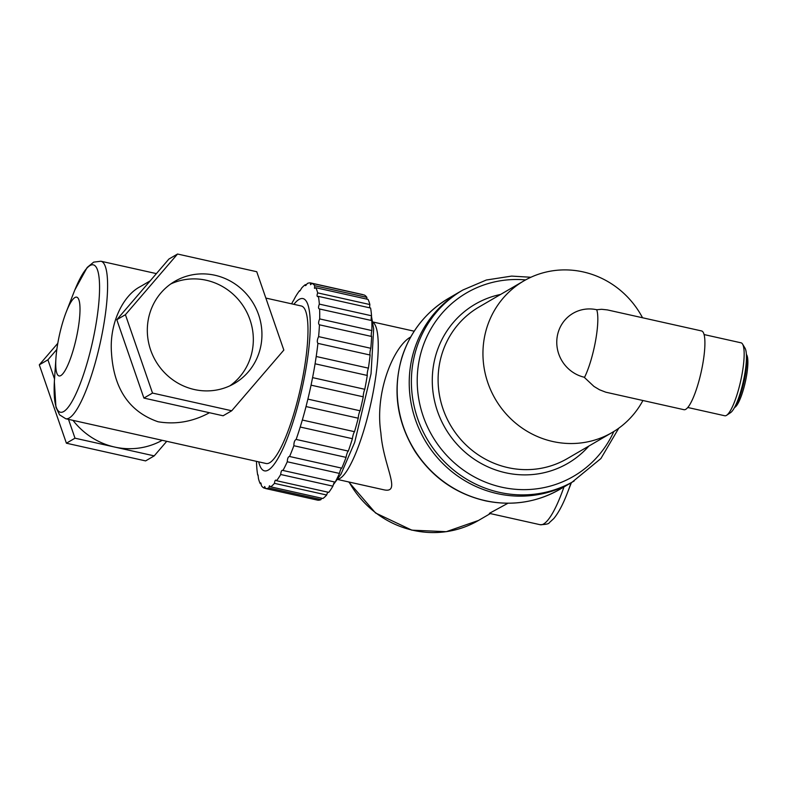 <?xml version="1.0" encoding="UTF-8"?>
<svg xmlns="http://www.w3.org/2000/svg" width="786" height="786" viewBox="0 0 786 786"><rect width="100%" height="100%" fill="white"/><g stroke="black" fill="none" stroke-linecap="round" stroke-linejoin="round"><path stroke-width="1.18" d="M54.529 378.96L47.917 359.821L56.847 349.426M166.74 441.31L154.213 455.88L114.609 447.038A71.929 68.962 59.8 0 0 162.221 440.298M73.01 420.372A71.929 68.962 59.8 0 0 114.609 447.038L75.004 438.195L68.5 419.36M75.004 438.195L66.397 443.206L145.606 460.901L154.213 455.88M47.917 359.821L39.3 364.842L66.397 443.206M57.791 343.305L39.3 364.842M231.723 410.764L223.116 415.774L143.907 398.08L116.809 319.715L168.921 259.036L177.538 254.025L125.416 314.705L152.513 393.069L231.723 410.764L283.834 350.084L256.737 271.72L177.538 254.025M194.348 389.532A59.117 56.69 -120.2 0 1 148.269 340.908A59.117 56.69 -120.2 0 1 174.885 281.3A59.117 56.69 -120.2 0 1 253.623 303.877A59.117 56.69 -120.2 0 1 234.375 383.489A59.117 56.69 -120.2 0 1 194.348 389.532M229.954 385.798A59.117 56.69 59.8 0 0 245.006 308.888A59.117 56.69 59.8 0 0 170.69 284.001M143.907 398.08L152.513 393.069M116.809 319.715L125.416 314.705M327.909 492.183A5.266 1.12 -77.4 0 0 326.662 495.013L274.461 483.351C274.845 480.315 275.562 479.44 276.593 480.727L328.794 492.38A105.265 22.352 102.6 0 0 332.91 486.161L280.71 474.498C281.005 471.197 281.761 469.851 282.98 470.46L335.18 482.123A105.265 22.352 102.6 0 0 339.473 473.427L287.273 461.775C287.45 458.336 288.216 456.578 289.592 456.499L341.792 468.151A5.266 1.12 -77.4 0 0 339.473 473.427M275.915 480.108L276.593 480.727A105.265 22.352 102.6 0 0 280.71 474.498M334.728 482.024A5.266 1.12 -77.4 0 0 332.91 486.161M282.587 470.254L282.98 470.46A105.265 22.352 102.6 0 0 287.273 461.775M348.336 451.095A5.266 1.12 -77.4 0 0 346.066 457.373L293.866 445.721C293.885 442.292 294.642 440.199 296.135 439.433L348.336 451.095A105.265 22.352 102.6 0 0 352.413 438.696L300.213 427.034L302.325 420.029L354.525 431.691A5.266 1.12 -77.4 0 0 352.413 438.696M360.086 410.783A5.266 1.12 -77.4 0 0 358.229 418.211L306.029 406.559L307.886 399.121L360.086 410.783A105.265 22.352 102.6 0 0 363.25 396.822L311.05 385.16L312.582 377.624L364.783 389.286A5.266 1.12 -77.4 0 0 363.25 396.822M368.408 368.153A5.266 1.12 -77.4 0 0 367.278 375.453L315.078 363.79L316.208 356.49L368.408 368.153A105.265 22.352 102.6 0 0 370.118 355.036L317.917 343.374C316.925 341.959 317.151 339.709 318.605 336.624L370.805 348.286A5.266 1.12 -77.4 0 0 370.118 355.036M371.866 330.572A5.266 1.12 -77.4 0 0 371.65 336.477L319.45 324.815C318.271 324.058 318.34 322.093 319.666 318.91L371.866 330.572A105.265 22.352 102.6 0 0 371.817 320.58L319.234 308.918M319.666 318.91A105.265 22.352 102.6 0 0 319.617 308.918C318.271 308.849 318.183 307.247 319.342 304.113L371.542 315.775A5.266 1.12 -77.4 0 0 371.424 320.491M371.542 315.775A105.265 22.352 102.6 0 0 370.599 308.033L318.399 296.371C316.935 297 316.679 295.831 317.662 292.883L369.862 304.546A5.266 1.12 -77.4 0 0 369.774 307.847M319.342 304.113A105.265 22.352 102.6 0 0 318.399 296.371L317.583 296.587M369.862 304.546A105.265 22.352 102.6 0 0 368.064 299.397L315.864 287.735L314.508 288.344L314.675 285.711L366.875 297.373A5.266 1.12 -77.4 0 0 366.826 299.122M366.875 297.373A105.265 22.352 102.6 0 0 364.301 295.035L312.101 283.382L310.509 284.689L310.529 282.911L362.729 294.563A5.266 1.12 -77.4 0 0 362.729 294.691M310.529 282.911A105.265 22.352 102.6 0 0 307.297 283.491C305.685 285.878 305.056 286.242 305.4 284.601L306.363 284.817M305.4 285.632L305.4 284.601A105.265 22.352 102.6 0 0 301.647 288.079C300.085 290.849 299.368 291.734 299.515 290.712L299.957 290.81M299.525 291.174L299.515 290.712A105.265 22.352 102.6 0 0 295.398 296.931L293.247 300.999M293.139 301.087L293.129 300.969A105.265 22.352 102.6 0 0 291.635 303.828M256.452 461.343A105.265 22.352 102.6 0 0 256.491 462.512L256.757 467.316A105.265 22.352 102.6 0 0 257.71 475.058L257.887 474.695M258.083 475.147L258.447 478.546A105.265 22.352 102.6 0 0 260.245 483.695L260.647 482.85M261.129 483.891L260.245 483.695C260.628 482.152 261.021 482.83 261.433 485.719A105.265 22.352 102.6 0 0 264.008 488.057L264.695 486.544L265.58 488.528L317.78 500.181A105.265 22.352 102.6 0 0 321.012 499.601L268.812 487.939A105.265 22.352 102.6 0 1 265.58 488.528M265.55 488.401L264.008 488.057M326.662 495.013A105.265 22.352 102.6 0 1 322.908 498.491L270.708 486.839A105.265 22.352 102.6 0 0 274.461 483.351M321.621 498.206A5.266 1.12 -77.4 0 0 321.012 499.601M371.65 336.477A105.265 22.352 102.6 0 1 370.805 348.286M367.278 375.453A105.265 22.352 102.6 0 1 364.783 389.286M358.229 418.211A105.265 22.352 102.6 0 1 354.525 431.691M346.066 457.373A105.265 22.352 102.6 0 1 341.792 468.151M312.101 283.382A105.265 22.352 102.6 0 1 314.675 285.711M315.864 287.735A105.265 22.352 102.6 0 1 317.662 292.883M319.45 324.815A105.265 22.352 102.6 0 1 318.605 336.624M317.917 343.374A105.265 22.352 102.6 0 1 316.208 356.49M315.078 363.79A105.265 22.352 102.6 0 1 312.582 377.624M311.05 385.16A105.265 22.352 102.6 0 1 307.886 399.121M306.029 406.559A105.265 22.352 102.6 0 1 302.325 420.029M300.213 427.034A105.265 22.352 102.6 0 1 296.135 439.433M293.866 445.721A105.265 22.352 102.6 0 1 289.592 456.499M268.812 487.939L269.441 485.797L270.708 486.839M293.895 304.329A88.238 18.736 102.6 0 1 301.991 388.834A88.238 18.736 102.6 0 1 258.712 461.854M54.362 381.75L55.944 407.256L59.569 414.841L65.729 418.742L266.11 463.504A80.703 17.135 -77.4 0 0 303.514 373.212A80.703 17.135 -77.4 0 0 301.293 305.99L265.855 298.071M150.175 280.867L140.144 286.703C123.225 295.379 109.225 323.213 111.474 352.678C113.695 388.706 129.218 411.736 158.045 421.758C175.759 424.735 192.904 421.728 209.469 412.729M57.968 342.303A40.351 8.567 102.6 0 1 66.24 311.983A40.351 8.567 102.6 0 1 80.005 308.485A40.351 8.567 102.6 0 1 66.918 367.082A40.351 8.567 102.6 0 1 55.944 358.052A40.351 8.567 102.6 0 1 57.968 342.303M507.953 503.246L489.354 513.366L540.11 524.704C546.005 524.517 549.08 523.83 549.335 522.651L553.757 518.593C558.394 513.012 562.884 504.592 567.237 493.323A75.495 16.034 -77.4 0 0 571.009 482.84M337.636 479.48L384.177 489.875C401.803 493.5 383.263 465.813 380.886 432.958C374.391 391.212 394.375 345.732 410.665 337.017M448.698 298.267C425.904 311.914 410.321 331.564 401.951 357.217C392.352 390.328 396.783 421.846 415.254 451.773C432.575 477.731 456.145 494.119 485.974 500.937C512.285 506.194 536.926 502.313 559.917 489.305A110.521 105.972 59.8 0 1 412.729 447.106A110.521 105.972 59.8 0 1 448.698 298.267L460.753 291.252A110.521 105.972 59.8 0 0 424.784 440.081A110.521 105.972 59.8 0 0 571.972 482.28L600.897 458.543L618.759 428.203M574.134 481.022A110.521 105.972 59.8 0 1 426.945 438.824A110.521 105.972 59.8 0 1 462.925 289.985L460.753 291.252A110.521 105.972 59.8 0 0 410.96 363.22A110.521 105.972 59.8 0 0 455.625 474.548A110.521 105.972 59.8 0 0 571.972 482.28L559.917 489.305M584.46 377.516L584.568 377.3A40.351 8.567 -77.4 0 0 595.592 340.643A40.351 8.567 -77.4 0 0 596.721 309.743L601.624 309.291L607.391 309.91L701.564 330.945A40.351 8.567 -77.4 0 1 702.674 364.557A40.351 8.567 -77.4 0 1 683.977 409.703L605.76 392.185L599.522 389.768L593.951 386.417L584.46 377.516A40.351 8.567 -77.4 0 0 584.568 377.3A34.948 33.503 59.8 0 1 557.313 336.074A34.948 33.503 59.8 0 1 596.721 309.743A40.351 8.567 -77.4 0 0 596.672 309.615M734.478 407.59L735.008 407.236A27.481 5.836 -77.4 0 0 746.356 376.858A27.481 5.836 -77.4 0 0 746.7 354.889L746.376 354.348M735.264 406.077A29.229 6.209 -77.4 0 0 745.118 376.239A29.229 6.209 -77.4 0 0 746.445 356.048M687.779 407.492L724.78 415.765A37.364 7.939 -77.4 0 0 726.657 415.263L730.587 412.63A33.857 7.192 -77.4 0 0 744.578 375.197A33.857 7.192 -77.4 0 0 745 348.129L742.554 344.072A37.364 7.939 -77.4 0 0 741.07 342.824L704.069 334.561M726.657 415.263A37.364 7.939 -77.4 0 0 742.092 373.949A37.364 7.939 -77.4 0 0 742.554 344.072M642.526 317.75A87.718 84.102 59.8 0 0 523.849 280.907A87.718 84.102 59.8 0 0 484.323 338.029A87.718 84.102 59.8 0 0 519.772 426.385A87.718 84.102 59.8 0 0 612.107 432.526A87.718 84.102 59.8 0 0 642.909 400.526M66.24 311.983L73.786 292.608A75.495 16.034 102.6 0 1 99.557 286.055A75.495 16.034 102.6 0 1 75.073 395.692A75.495 16.034 102.6 0 1 54.539 378.793L55.944 358.052M65.729 418.742A80.703 17.135 -77.4 0 0 100.048 343.718A80.703 17.135 -77.4 0 0 100.913 261.227L156.394 273.616M348.719 481.956L375.531 512.973L411.844 530.167L446.261 531.69L478.497 520.46A96.491 92.512 -120.2 0 1 349.102 482.044M563.965 486.947A80.703 17.135 102.6 0 1 540.11 524.704M566.107 496.133A75.495 16.034 -77.4 0 0 567.237 493.323L571.412 482.604M372.869 322.25A80.703 17.135 102.6 0 1 370.697 404.181A80.703 17.135 102.6 0 1 337.803 479.244M525.588 279.924A106.159 101.787 59.8 0 0 418.83 362.258A106.159 101.787 59.8 0 0 489.521 483.685A106.159 101.787 59.8 0 0 613.827 431.494M500.613 294.436A92.08 88.287 59.8 0 0 445.24 428.174A92.08 88.287 59.8 0 0 588.881 446.045M523.849 280.907L478.998 307.021A87.718 84.102 59.8 0 0 450.447 425.138A87.718 84.102 59.8 0 0 567.266 458.631L612.107 432.526M74.886 289.867L87.177 267.456L93.681 262.131L100.913 261.227M478.497 520.46L490.307 513.582M372.819 321.965L414.183 331.201M371.454 316.247L373.655 328.862L371.041 373.822L354.683 442.39L340.947 474.253L333.303 484.765M462.925 289.985L486.347 280.012L511.617 276.092L530.884 277.262"/></g></svg>
